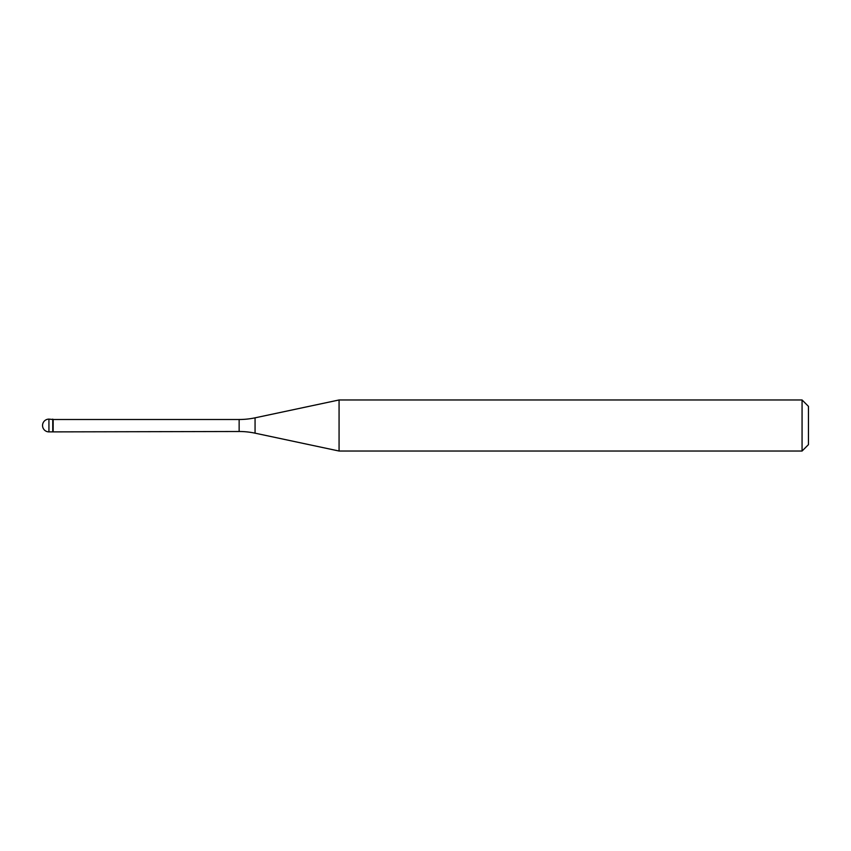 <?xml version="1.0" encoding="UTF-8"?>
<svg xmlns="http://www.w3.org/2000/svg" width="851" height="851" viewBox="0 0 851 851"><rect width="100%" height="100%" fill="white"/><g stroke="black" fill="none" stroke-linecap="round" stroke-linejoin="round"><path stroke-width="1.28" d="M53.145 419.5L48.932 419.118L48.932 431.882L52.762 431.882L52.762 419.118L52.762 431.882L239.142 431.5L239.142 419.5L53.145 419.5L53.145 431.5M48.932 431.882A6.383 6.383 0 0 1 42.55 425.5A6.383 6.383 0 0 1 48.932 419.118M239.142 419.5A76.59 76.59 0 0 0 255.066 417.83L339.07 399.97L339.07 451.03L255.066 433.17A76.59 76.59 0 0 0 239.142 431.5M339.07 399.97L802.067 399.97L802.067 451.03L339.07 451.03M802.067 451.03L808.45 444.647L808.45 406.352L802.067 399.97M255.066 417.83L255.066 433.17"/></g></svg>
